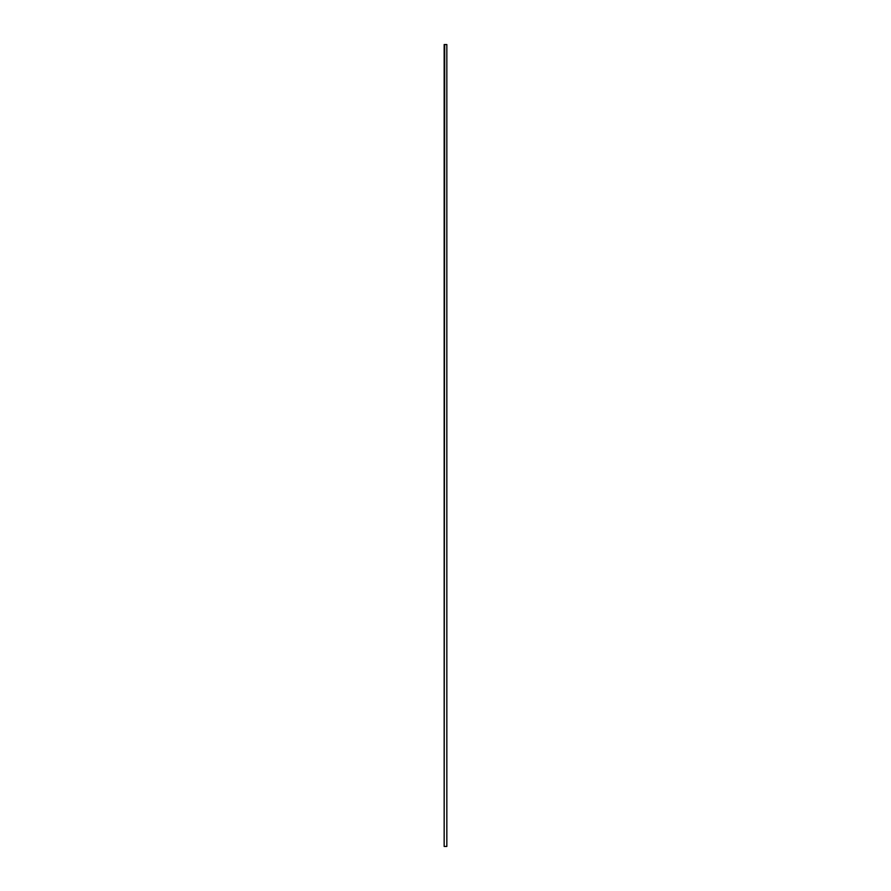 <?xml version="1.0" encoding="UTF-8"?>
<svg xmlns="http://www.w3.org/2000/svg" width="891" height="891" viewBox="0 0 891 891"><rect width="100%" height="100%" fill="white"/><g stroke="black" fill="none" stroke-linecap="round" stroke-linejoin="round"><path stroke-width="1.34" d="M444.698 846.45L446.837 846.45L446.837 44.55L444.163 44.55L444.163 846.45L444.698 44.55"/></g></svg>

